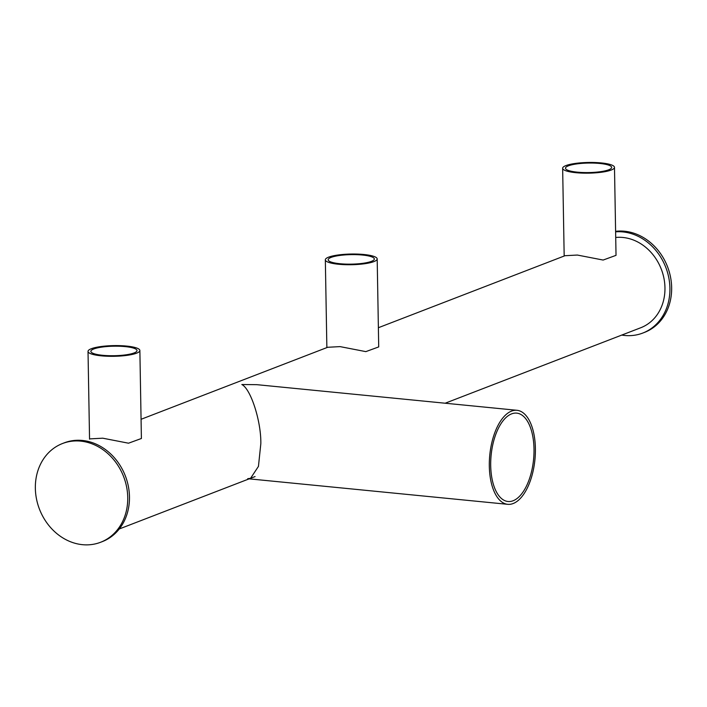<?xml version="1.0" encoding="UTF-8"?>
<svg xmlns="http://www.w3.org/2000/svg" width="707" height="707" viewBox="0 0 707 707"><rect width="100%" height="100%" fill="white"/><g stroke="black" fill="none" stroke-linecap="round" stroke-linejoin="round"><path stroke-width="1.06" d="M247.697 478.701L250.561 478.312L258.444 466.399L260.83 443.687C261.245 421.399 250.799 388.859 241.829 384.52L256.968 384.679L516.994 410.299A47.236 22.695 95.6 0 0 511.55 411.094A47.236 22.695 95.6 0 0 489.385 460.672A47.236 22.695 95.6 0 0 507.723 504.321A47.236 22.695 95.6 0 0 513.167 503.525A47.236 22.695 95.6 0 0 535.332 453.956A47.236 22.695 95.6 0 0 516.994 410.299M513.114 500.75A44.4 21.325 95.6 0 0 533.944 454.159A44.4 21.325 95.6 0 0 516.711 413.127A44.4 21.325 95.6 0 0 511.603 413.878A44.4 21.325 95.6 0 0 490.764 460.469A44.4 21.325 95.6 0 0 508.006 501.493A44.4 21.325 95.6 0 0 513.114 500.75M575.922 172.694A25.929 5.347 -1 0 0 614.489 167.356A25.929 5.347 -1 0 0 601.215 162.928A25.929 5.347 -1 0 0 562.648 168.266A25.929 5.347 -1 0 0 575.922 172.694M614.489 167.356L616.027 255.342L603.142 260.052L577.363 255.05L565.017 255.704L378.378 327.721M599.828 163.467A23.084 4.763 -1 0 0 565.485 168.213A23.084 4.763 -1 0 0 577.31 172.155A23.084 4.763 -1 0 0 611.652 167.409A23.084 4.763 -1 0 0 599.828 163.467M338.609 264.259A25.929 5.347 -1 0 0 377.185 258.93A25.929 5.347 -1 0 0 363.902 254.502A25.929 5.347 -1 0 0 325.335 259.831A25.929 5.347 -1 0 0 338.609 264.259M377.185 258.93L378.713 346.916L365.828 351.626L340.049 346.616L327.703 347.278L141.064 419.295M362.514 255.041A23.084 4.763 -1 0 0 328.172 259.787A23.084 4.763 -1 0 0 339.996 263.729A23.084 4.763 -1 0 0 374.339 258.983A23.084 4.763 -1 0 0 362.514 255.041M101.295 355.833A25.929 5.347 -1 0 0 139.871 350.504A25.929 5.347 -1 0 0 126.588 346.077A25.929 5.347 -1 0 0 88.022 351.406A25.929 5.347 -1 0 0 101.295 355.833M139.871 350.504L141.4 438.49L128.515 443.201L102.736 438.19L90.39 438.853M125.201 346.607A23.084 4.763 -1 0 0 90.858 351.361A23.084 4.763 -1 0 0 102.683 355.303A23.084 4.763 -1 0 0 137.025 350.548A23.084 4.763 -1 0 0 125.201 346.607M615.717 237.472A47.236 40.272 68.9 0 1 664.96 287.749A47.236 40.272 68.9 0 1 640.728 327.756L445.163 403.22M615.611 231.339A52.919 45.115 68.9 0 1 671.65 287.563A52.919 45.115 68.9 0 1 644.51 332.387L642.778 333.059A52.919 45.115 68.9 0 1 621.753 335.083M615.62 231.834A52.919 45.115 68.9 0 1 669.918 288.235A52.919 45.115 68.9 0 1 642.778 333.059M127.737 497.445A52.919 45.115 68.9 0 1 100.597 542.269A52.919 45.115 68.9 0 1 35.35 488.343A52.919 45.115 68.9 0 1 62.49 443.528A52.919 45.115 68.9 0 1 127.737 497.445M62.49 443.528L64.222 442.856A52.919 45.115 68.9 0 1 129.469 496.782A52.919 45.115 68.9 0 1 102.329 541.606L100.597 542.269M507.723 504.321L249.173 478.851M562.648 168.266L564.177 256.031M325.335 259.831L326.864 347.597M88.022 351.406L89.55 439.171M255.068 476.571L119.253 528.977"/></g></svg>
